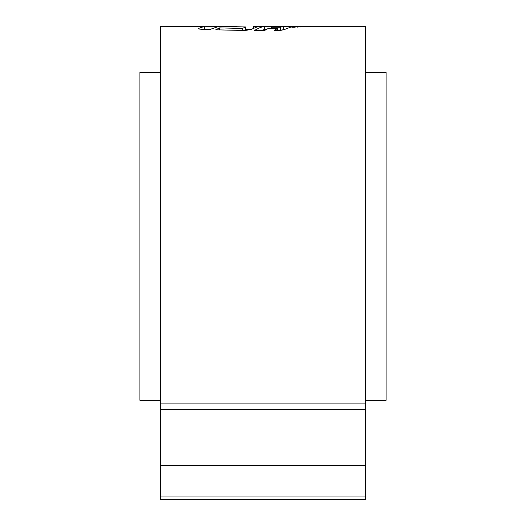 <?xml version="1.0" encoding="UTF-8"?>
<svg xmlns="http://www.w3.org/2000/svg" width="526" height="526" viewBox="0 0 526 526"><rect width="100%" height="100%" fill="white"/><g stroke="black" fill="none" stroke-linecap="round" stroke-linejoin="round"><path stroke-width="0.79" d="M365.57 400.286L386.084 400.286L386.084 72.41L365.57 72.41M160.43 72.41L139.916 72.41L139.916 400.286L160.43 400.286M310.754 26.3L365.57 26.3L365.57 499.7L160.43 499.7L160.43 26.3L204.548 26.339L198.164 28.568M244.728 30.469L245.609 30.133L245.609 26.964L242.302 28.443L219.546 27.891L215.745 29.824L245.05 30.469L250.935 29.555L257.418 26.734C258.371 26.497 257.03 26.366 253.394 26.353L310.675 26.3M305.645 26.346L303.002 26.931L311.024 26.307L305.645 26.346L305.645 26.8M303.581 26.359L297.42 27.109L300.556 26.385L303.581 26.359M297.972 26.418L294.836 27.194L291.825 27.227L294.77 26.438L297.972 26.418M267.912 28.667L264.519 30.508L254.459 30.534C258.391 28.18 261.665 26.8 264.289 26.405L274.072 26.438L271.206 27.207L280.582 27.214L283.376 26.458L292.417 26.451L284.198 29.614L279.687 30.311L274.092 30.403L277.366 28.641L267.912 28.667M245.609 26.964L219.026 26.3L209.572 29.607L201.248 29.265C198.795 29.081 197.815 28.792 198.302 28.397L198.302 28.746M236.286 26.3L225.792 26.3M204.548 26.754L217.12 26.425M330.722 26.392L319.676 26.3L341.755 26.3L330.722 26.471M204.548 29.403L204.548 26.339M245.609 29.476L251.047 29.495M219.546 29.949L219.546 27.891M242.302 30.442L242.302 28.443M253.394 28.299L253.394 26.353M280.582 30.39L284.198 29.614M260.797 30.528L264.289 29.561L266.182 29.568M264.289 29.561L264.289 26.405M271.206 28.667L271.206 27.207M280.582 30.271L280.582 27.214M283.376 29.614L283.376 26.458M277.366 30.35L277.366 28.641M294.77 27.194L294.77 26.438M300.556 26.99L300.556 26.385M330.44 26.3L327.1 26.307M365.57 403.889L160.43 403.889M365.57 496.932L160.43 496.932M365.57 465.464L160.43 465.464M365.57 409.281L160.43 409.281M209.841 29.456L205.811 29.456"/></g></svg>
